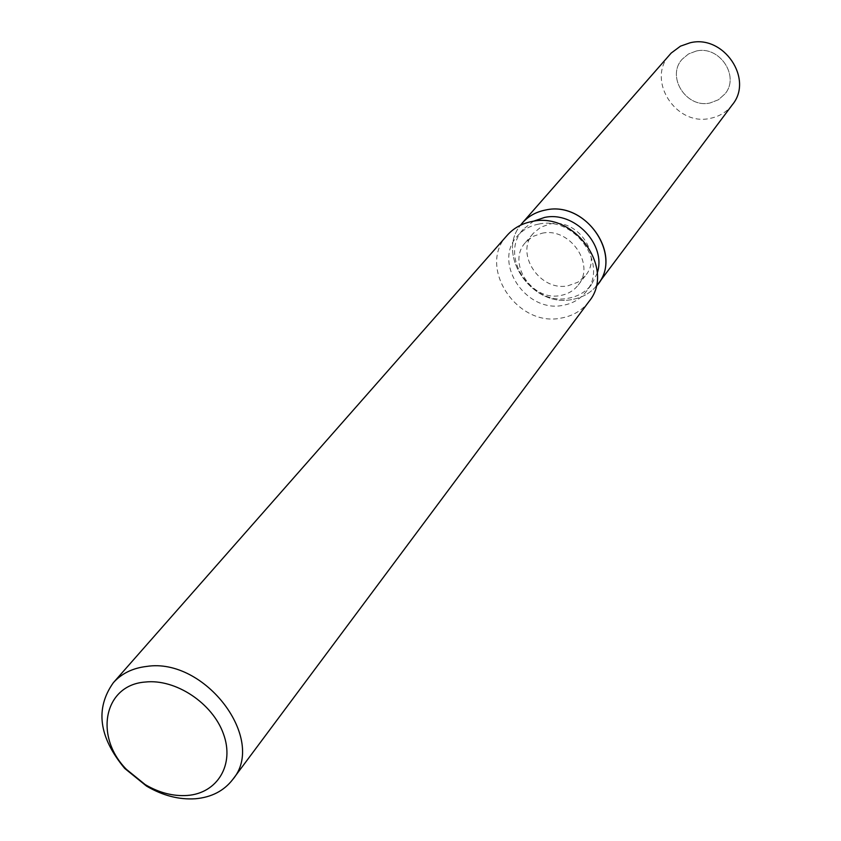 <?xml version="1.0" encoding="UTF-8"?>
<svg xmlns="http://www.w3.org/2000/svg" width="841" height="841" viewBox="0 0 841 841"><rect width="100%" height="100%" fill="white"/><g stroke="black" fill="none" stroke-linecap="round" stroke-linejoin="round"><path stroke-width="0.63" stroke-dasharray="4.21 3.15" d="M549.846 224.011C577.347 217.724 603.144 255.086 585.578 275.459L577.862 282.24L567.959 285.782C539.911 291.838 514.429 253.278 533.436 233.199L540.721 227.238L549.846 224.011M696.201 51.059C719.349 45.193 740.143 76.205 725.037 93.835L718.445 99.753L710.077 102.97C686.424 108.72 665.883 76.531 682.261 59.164L688.495 53.971L696.201 51.059C719.349 45.193 740.143 76.205 725.037 93.835L718.445 99.753L710.077 102.97C686.424 108.72 665.883 76.531 682.261 59.164L688.495 53.971L696.201 51.059M597.268 273.01L591.549 284.521C585.746 291.964 577.988 296.547 568.274 298.24C531.491 306.092 498.208 255.412 523.344 229.225L533.404 221.246M596.038 286.476C589.73 293.509 581.709 297.851 571.985 299.522C532.595 307.869 495.759 255.17 520.495 225.241C495.759 255.17 532.595 307.869 571.985 299.522C581.709 297.851 589.73 293.509 596.038 286.476M538.86 224.074C574.929 215.822 609.021 264.768 586.209 291.575C580.385 299.07 572.584 303.664 562.818 305.357C525.814 313.209 492.269 262.213 517.53 235.911C523.081 229.646 530.187 225.693 538.86 224.074M588.963 301.541C582.014 310.581 572.668 316.1 560.926 318.119C516.805 327.38 476.921 266.492 507.218 235.28M542.046 233.23C569.767 226.933 595.838 264.631 578.145 285.131C573.699 290.765 567.78 294.224 560.39 295.517C532.122 301.572 506.377 262.676 525.509 242.471L532.847 236.468L542.046 233.23M732.353 104.736C726.771 111.969 719.412 116.5 710.256 118.35C675.68 126.655 645.835 79.432 670.088 54.266M578.145 285.131L585.578 275.459M591.549 284.521L586.209 291.575M523.344 229.225L517.53 235.911M525.509 242.471L533.436 233.199"/><path stroke-width="1.26" d="M533.404 221.246L544.548 217.441C574.456 210.786 606.75 244.92 597.268 273.01M545.735 209.987C586.902 200.431 624.327 257.861 596.038 286.476L597.898 284.174C622.908 254.56 585.41 200.81 545.735 209.987C535.139 212.027 526.729 217.104 520.495 225.241L522.356 222.939C528.453 216.095 536.253 211.774 545.735 209.987M113.335 682.713L507.218 235.28C513.777 227.953 522.156 223.338 532.342 221.425C575.149 211.596 615.812 269.614 588.963 301.541L232.726 779.502C223.937 790.866 211.543 797.279 195.543 798.75C179.08 799.854 162.734 795.639 146.513 786.093L124.72 768.432C98.796 737.2 95.001 708.627 113.335 682.713C121.609 673.494 132.699 668.069 146.607 666.44C204.973 657.147 267.123 739.607 232.726 779.502M145.251 682.04C175.496 678.592 212.594 703.16 223.464 733.93C234.786 764.669 217.42 793.284 187.322 795.46C173.193 796.416 159.149 792.8 145.199 784.59L126.465 769.41C93.814 736.401 103.937 684.942 145.251 682.04M522.356 222.939L671.213 53.046L680.495 46.15L690.03 42.807C723.533 34.26 753.904 79.001 732.353 104.736L597.898 284.174M145.199 784.59L146.513 786.093M126.465 769.41L124.72 768.432"/></g></svg>
